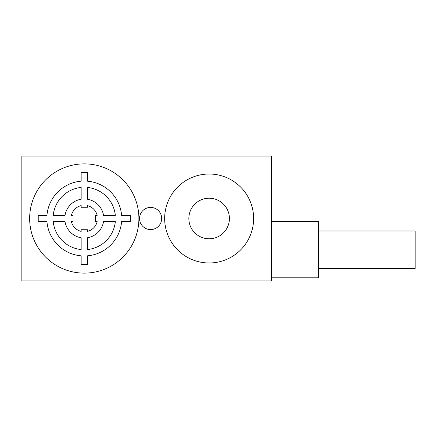 <?xml version="1.0" encoding="UTF-8"?>
<svg xmlns="http://www.w3.org/2000/svg" width="437" height="437" viewBox="0 0 437 437"><rect width="100%" height="100%" fill="white"/><g stroke="black" fill="none" stroke-linecap="round" stroke-linejoin="round"><path stroke-width="0.66" d="M271.563 156.069L21.85 156.069L21.85 280.931L271.563 280.931L271.563 156.069M209.137 238.788A20.288 20.288 0 0 1 191.564 208.356A20.288 20.288 0 0 1 226.705 208.356A20.288 20.288 0 0 1 209.137 238.788M150.607 207.417A11.083 11.083 0 0 0 141.014 224.039A11.083 11.083 0 0 0 160.204 224.039A11.083 11.083 0 0 0 150.607 207.417M209.137 262.981A44.481 44.481 0 0 0 247.659 196.262A44.481 44.481 0 0 0 170.616 196.262A44.481 44.481 0 0 0 209.137 262.981M271.563 221.619L318.387 221.619L318.387 277.806L271.563 277.806M84.281 273.125A54.625 54.625 0 0 1 36.97 191.188A54.625 54.625 0 0 1 131.586 191.188A54.625 54.625 0 0 1 84.281 273.125M46.95 221.619L38.238 221.619L38.238 215.381L46.95 215.381A37.456 37.456 0 0 1 81.156 181.175L81.156 172.457L87.4 172.457L87.4 181.175A37.456 37.456 0 0 1 121.606 215.381L130.319 215.381L130.319 221.619L121.606 221.619A37.456 37.456 0 0 1 87.4 255.825L87.4 264.543L81.156 264.543L81.156 255.825A37.456 37.456 0 0 1 46.95 221.619M318.387 230.987L415.15 230.987L415.15 268.444L318.387 268.444M87.4 199.245A19.507 19.507 0 0 1 103.536 215.381L115.335 215.381A31.213 31.213 0 0 0 87.4 187.44L87.4 199.245M115.335 221.619A31.213 31.213 0 0 1 87.4 249.56L87.4 237.755A19.507 19.507 0 0 0 103.536 221.619L115.335 221.619M81.156 231.392A13.268 13.268 0 0 1 71.384 221.619L73.039 221.619L73.039 215.381L71.384 215.381A13.268 13.268 0 0 1 81.156 205.608L81.156 207.264L87.4 207.264L87.4 205.608A13.268 13.268 0 0 1 97.172 215.381L95.517 215.381L95.517 221.619L97.172 221.619A13.268 13.268 0 0 1 87.4 231.392L87.4 229.736L81.156 229.736L81.156 231.392M53.221 215.381L65.02 215.381A19.507 19.507 0 0 1 81.156 199.245L81.156 187.44A31.213 31.213 0 0 0 53.221 215.381M81.156 249.56A31.213 31.213 0 0 1 53.221 221.619L65.02 221.619A19.507 19.507 0 0 0 81.156 237.755L81.156 249.56"/></g></svg>
